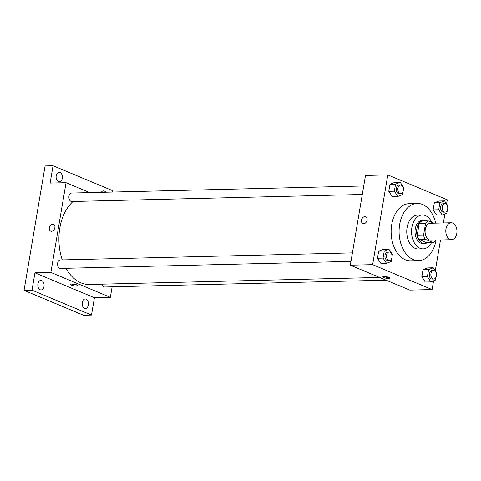 <?xml version="1.0" encoding="UTF-8"?>
<svg xmlns="http://www.w3.org/2000/svg" width="481" height="481" viewBox="0 0 481 481"><rect width="100%" height="100%" fill="white"/><g stroke="black" fill="none" stroke-linecap="round" stroke-linejoin="round"><path stroke-width="0.72" d="M449.994 239.388A8.472 5.58 -91.4 0 1 445.827 230.152A8.472 5.58 -91.4 0 1 451.166 222.763A8.472 5.58 -91.4 0 1 456.95 231.096A8.472 5.58 -91.4 0 1 451.581 239.7A8.472 5.58 -91.4 0 1 449.994 239.388M451.581 239.7L430.874 240.199A8.472 5.58 -91.4 0 1 429.286 239.893A8.472 5.58 -91.4 0 1 425.12 230.658A8.472 5.58 -91.4 0 1 430.459 223.262L451.166 222.763M433.08 242.574L426.707 242.725L418.777 239.406L425.15 239.249L433.08 242.574A11.376 7.492 -91.4 0 0 435.738 240.266L435.768 240.079M433.73 223.184L428.252 220.887A11.376 7.492 -91.4 0 0 425.595 223.196L423.569 235.167A11.376 7.492 -91.4 0 0 425.15 239.249M425.595 223.196L419.222 223.352L417.201 235.323L423.569 235.167M418.777 239.406A11.376 7.492 -91.4 0 1 417.201 235.323M419.222 223.352A11.376 7.492 -91.4 0 1 421.879 221.044L428.252 220.887M426.737 220.929A11.646 7.672 88.6 0 0 424.014 220.244A11.646 7.672 88.6 0 0 416.859 228.77A11.646 7.672 88.6 0 0 424.579 243.53A11.646 7.672 88.6 0 0 427.266 242.713M424.579 243.53L422.985 243.566A11.646 7.672 -91.4 0 1 420.803 243.145A11.646 7.672 -91.4 0 1 415.265 228.812A11.646 7.672 -91.4 0 1 422.42 220.28L424.014 220.244M431.788 222.372A16.937 11.159 88.6 0 0 422.294 214.989A16.937 11.159 88.6 0 0 411.886 227.393A16.937 11.159 88.6 0 0 423.112 248.857A16.937 11.159 88.6 0 0 431.505 242.61M422.294 214.989L417.514 215.103A16.937 11.159 88.6 0 0 407.106 227.513A16.937 11.159 88.6 0 0 418.332 248.972L423.112 248.857M435.696 223.136A28.583 18.825 88.6 0 0 417.231 203.463A28.583 18.825 88.6 0 0 399.675 224.399A28.583 18.825 88.6 0 0 418.614 260.618A28.583 18.825 88.6 0 0 436.105 240.073M418.614 260.618L410.654 260.81A28.583 18.825 -91.4 0 1 405.303 259.77A28.583 18.825 -91.4 0 1 391.708 224.591A28.583 18.825 -91.4 0 1 409.265 203.655L417.231 203.463M403.403 189.147L403.673 187.524L400.216 182.293L394.642 182.425L389.989 184.259L388.792 191.33L392.255 196.561L397.829 196.422L402.483 194.589L402.976 191.642M447.739 207.72L448.015 206.09L444.558 200.86L438.985 200.992L434.331 202.826L433.134 209.896L436.592 215.127L442.165 214.995L446.819 213.155L447.318 210.215M446.59 203.938L447.288 199.807L387.812 174.898L372.631 264.658L432.106 289.568L433.585 280.826M435.275 270.851L440.5 239.965M443.374 222.95L444.907 213.913M392.081 256.06L392.358 254.437L388.901 249.2L383.327 249.338L378.673 251.172L377.477 258.237L380.934 263.474L386.508 263.335L391.161 261.502L391.66 258.556M436.423 274.627L436.7 273.004L433.243 267.773L427.663 267.905L423.015 269.739L421.819 276.809L425.276 282.04L430.85 281.902L435.503 280.068L436.002 277.128M387.812 174.898L365.512 175.439L350.33 265.199L372.631 264.658M363.684 223.731A3.704 2.676 112.7 0 1 362.86 223.581A3.704 2.676 112.7 0 1 361.826 219.132A3.704 2.676 112.7 0 1 365.722 216.745A3.704 2.676 112.7 0 1 366.949 220.653A3.704 2.676 112.7 0 1 363.684 223.731M350.33 265.199L409.812 290.109L432.106 289.568M383.652 277.567A3.704 0.788 9.6 0 1 382.786 276.882A3.704 0.788 9.6 0 1 386.574 276.719A3.704 0.788 9.6 0 1 390.091 278.114A3.704 0.788 9.6 0 1 387.638 278.445A3.704 0.788 9.6 0 1 383.652 277.567M389.267 277.447A3.704 0.788 9.6 0 1 383.826 276.539A3.704 0.788 9.6 0 1 383.784 276.521M362.86 223.581A3.704 2.676 112.7 0 1 361.826 219.132A3.704 2.676 112.7 0 1 365.722 216.745M379.581 277.447L89.28 284.469A44.468 29.287 -91.4 0 1 80.958 282.858A44.468 29.287 -91.4 0 1 65.987 268.29M62.283 259.908A44.468 29.287 -91.4 0 1 73.07 201.479M102.104 284.163A4.233 2.79 88.6 0 0 104.822 286.995L386.117 280.183M362.289 194.48L71.795 201.509A4.233 2.79 -91.4 0 1 71.008 201.359A4.233 2.79 -91.4 0 1 68.921 196.741A4.233 2.79 -91.4 0 1 71.591 193.043L363.726 185.973M350.974 261.393L60.48 268.422A4.233 2.79 -91.4 0 1 59.686 268.272A4.233 2.79 -91.4 0 1 57.606 263.654A4.233 2.79 -91.4 0 1 60.275 259.956L352.411 252.886M89.749 192.604L66.059 182.684L50.878 272.444L110.353 297.354L112.139 286.814M50.878 272.444L34.945 272.829L32.017 290.169L24.05 290.362L45.1 165.921L53.06 165.729L50.126 183.069L66.059 182.684M51.491 231.289A3.704 2.676 112.7 0 1 50.661 231.139A3.704 2.676 112.7 0 1 49.627 226.683A3.704 2.676 112.7 0 1 53.529 224.302A3.704 2.676 112.7 0 1 54.756 228.204A3.704 2.676 112.7 0 1 51.491 231.289M24.05 290.362L83.532 315.271L91.492 315.079L94.426 297.739L110.353 297.354M112.301 192.057L112.542 190.638L53.06 165.729M34.945 272.829L94.426 297.739M71.459 285.119A3.704 0.788 9.6 0 1 70.593 284.433A3.704 0.788 9.6 0 1 74.375 284.277A3.704 0.788 9.6 0 1 77.898 285.672A3.704 0.788 9.6 0 1 75.445 286.003A3.704 0.788 9.6 0 1 71.459 285.119M77.074 285.005A3.704 0.788 9.6 0 1 71.633 284.091A3.704 0.788 9.6 0 1 71.591 284.073M50.667 231.139A3.704 2.676 112.7 0 1 49.627 226.683A3.704 2.676 112.7 0 1 53.529 224.302M62.296 178.331A4.762 3.139 -91.4 0 1 59.367 181.824A4.762 3.139 -91.4 0 1 56.115 177.134A4.762 3.139 -91.4 0 1 59.139 172.294A4.762 3.139 -91.4 0 1 62.296 178.331M101.287 192.328A4.762 3.139 -91.4 0 1 103.475 190.867A4.762 3.139 -91.4 0 1 105.736 192.22M44.005 286.454A4.762 3.139 -91.4 0 1 41.077 289.941A4.762 3.139 -91.4 0 1 37.825 285.257A4.762 3.139 -91.4 0 1 40.849 280.417A4.762 3.139 -91.4 0 1 44.005 286.454M88.348 305.02A4.762 3.139 -91.4 0 1 85.42 308.513A4.762 3.139 -91.4 0 1 82.167 303.824A4.762 3.139 -91.4 0 1 85.191 298.984A4.762 3.139 -91.4 0 1 88.348 305.02M32.017 290.169L91.492 315.079M433.243 267.773L428.589 269.607L427.393 276.671L430.85 281.902M433.742 279.034L432.148 279.07A4.233 2.79 -91.4 0 1 431.355 278.92A4.233 2.79 -91.4 0 1 429.268 274.302A4.233 2.79 -91.4 0 1 431.944 270.605L433.537 270.569A4.233 2.79 -91.4 0 1 436.429 274.729A4.233 2.79 -91.4 0 1 433.742 279.034A4.233 2.79 -91.4 0 1 432.948 278.878A4.233 2.79 -91.4 0 1 430.862 274.26A4.233 2.79 -91.4 0 1 433.537 270.569M427.663 267.905L423.015 269.739L428.589 269.607M423.015 269.739L421.819 276.809L427.393 276.671M421.819 276.809L425.276 282.04M444.558 200.86L439.905 202.693L438.708 209.758L442.165 214.995M445.057 212.121L443.464 212.157A4.233 2.79 -91.4 0 1 442.67 212.007A4.233 2.79 -91.4 0 1 440.59 207.389A4.233 2.79 -91.4 0 1 443.26 203.691L444.853 203.655A4.233 2.79 -91.4 0 1 447.745 207.822A4.233 2.79 -91.4 0 1 445.057 212.121A4.233 2.79 -91.4 0 1 444.264 211.965A4.233 2.79 -91.4 0 1 442.183 207.347A4.233 2.79 -91.4 0 1 444.853 203.655M438.985 200.992L434.331 202.826L439.905 202.693M434.331 202.826L433.134 209.896L438.708 209.758M433.134 209.896L436.592 215.127M388.901 249.2L384.247 251.04L383.05 258.105L386.508 263.335M389.4 260.468L387.806 260.504A4.233 2.79 -91.4 0 1 387.013 260.347A4.233 2.79 -91.4 0 1 384.932 255.73A4.233 2.79 -91.4 0 1 387.602 252.038L389.195 251.996A4.233 2.79 -91.4 0 1 392.087 256.163A4.233 2.79 -91.4 0 1 389.4 260.468A4.233 2.79 -91.4 0 1 388.606 260.311A4.233 2.79 -91.4 0 1 386.526 255.694A4.233 2.79 -91.4 0 1 389.195 251.996M383.327 249.338L378.673 251.172L384.247 251.04M378.673 251.172L377.477 258.237L383.05 258.105M377.477 258.237L380.934 263.474M400.216 182.293L395.562 184.127L394.372 191.191L397.829 196.422M400.721 193.554L399.128 193.59A4.233 2.79 -91.4 0 1 398.334 193.434A4.233 2.79 -91.4 0 1 396.248 188.817A4.233 2.79 -91.4 0 1 398.923 185.125L400.511 185.083A4.233 2.79 -91.4 0 1 403.403 189.249A4.233 2.79 -91.4 0 1 400.721 193.554A4.233 2.79 -91.4 0 1 399.927 193.398A4.233 2.79 -91.4 0 1 397.841 188.78A4.233 2.79 -91.4 0 1 400.511 185.083M394.642 182.425L389.989 184.259L395.562 184.127M389.989 184.259L388.792 191.33L394.372 191.191M388.792 191.33L392.255 196.561"/></g></svg>
